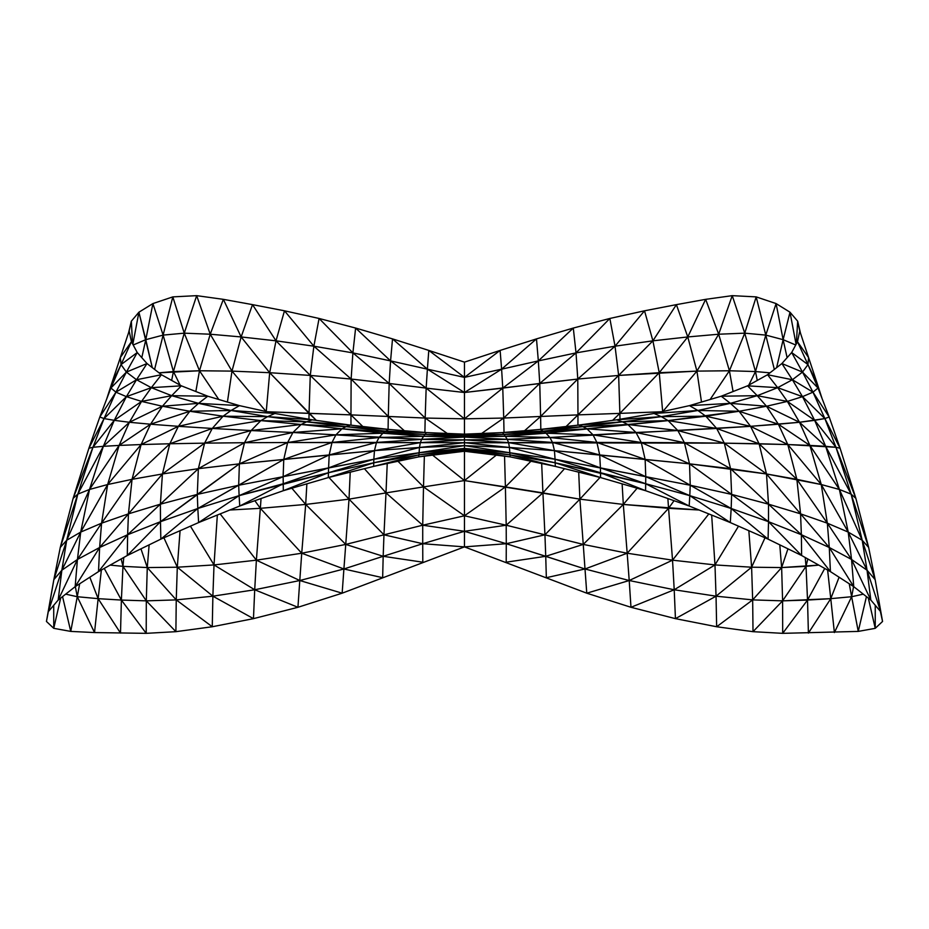 <?xml version="1.0" encoding="UTF-8"?>
<svg xmlns="http://www.w3.org/2000/svg" width="929" height="929" viewBox="0 0 929 929"><rect width="100%" height="100%" fill="white"/><g stroke="black" fill="none" stroke-linecap="round" stroke-linejoin="round"><path stroke-width="1.39" d="M510.242 456.882L464.454 451.25L464.454 449.833L510.242 456.882L464.454 449.833L509.986 454.862L510.242 456.882L509.986 454.862L555.333 466.393L510.242 456.882M555.333 466.393L509.986 454.862L555.159 462.781L555.333 466.393L555.159 462.781L600.587 477.576L555.333 466.393M600.587 477.576L555.159 462.781L600.506 472.733L600.587 477.576L600.506 472.733L645.585 490.698L600.587 477.576M645.585 490.698L600.506 472.733L645.678 483.742L645.585 490.698L645.678 483.742L689.179 506.015L645.585 490.698M689.179 506.015L645.678 483.742L689.794 495.633L689.179 506.015L689.794 495.633L730.299 522.574L689.179 506.015M730.299 522.574L689.794 495.633L731.181 508.488L730.299 522.574L731.181 508.488L768.074 539.134L730.299 522.574M768.074 539.134L731.181 508.488L768.515 521.692L768.074 539.134L768.515 521.692L801.622 555.507L768.074 539.134M801.622 555.507L768.515 521.692L801.367 534.721L801.622 555.507L801.367 534.721L830.421 571.625L801.622 555.507M830.421 571.625L801.367 534.721L829.272 547.495L830.421 571.625L829.272 547.495L853.751 586.675L830.421 571.625M853.751 586.675L829.272 547.495L851.556 559.467L853.751 586.675L851.556 559.467L870.833 600.064L853.751 586.675M870.833 600.064L851.556 559.467L867.047 570.209L870.833 600.064L867.047 570.209L880.704 611.688L870.833 600.064M880.704 611.688L867.047 570.209L875.153 579.638L880.704 611.688M882.55 621.466L875.153 579.638L867.047 570.209L851.556 559.467L829.272 547.495L801.367 534.721L768.515 521.692L731.181 508.488L689.794 495.633L645.678 483.742L555.159 462.781L509.986 454.862L464.454 449.833L464.454 448.428L509.986 454.862L464.454 448.428L509.8 452.748L509.986 454.862L509.8 452.748L555.159 462.781L509.8 452.748L555.066 459.263L555.159 462.781L555.066 459.263L600.506 472.733L555.066 459.263L600.413 467.891L600.506 472.733L600.413 467.891L645.678 483.742L600.413 467.891L645.76 476.693L645.678 483.742L645.76 476.693L689.794 495.633L645.76 476.693L690.235 485.24L689.794 495.633L690.235 485.24L731.181 508.488L690.235 485.24L731.622 494.391L731.181 508.488L731.622 494.391L768.515 521.692L731.622 494.391L768.515 504.168L768.515 521.692L768.515 504.168L801.367 534.721L768.515 504.168L800.566 513.853L801.367 534.721L800.566 513.853L829.272 547.495L800.566 513.853L827.333 523.19L829.272 547.495L827.333 523.19L851.556 559.467L827.333 523.19L848.212 532.085L851.556 559.467L848.212 532.085L867.047 570.209L848.212 532.085L862.205 540.272L867.047 570.209L862.205 540.272L875.153 579.638L862.205 540.272L868.638 547.402L875.153 579.638L868.638 547.402L862.205 540.272L848.212 532.085L827.333 523.19L800.566 513.853L768.515 504.168L731.622 494.391L690.235 485.24L555.066 459.263L509.8 452.748L464.454 448.428L464.454 445.606L509.8 452.748L464.454 445.606L509.452 447.464L509.8 452.748L509.452 447.464L555.066 459.263L509.452 447.464L554.45 450.635L555.066 459.263L554.45 450.635L600.413 467.891L554.45 450.635L599.716 454.943L600.413 467.891L599.716 454.943L645.76 476.693L599.716 454.943L645.144 459.437L645.76 476.693L645.144 459.437L690.235 485.24L645.144 459.437L689.527 463.838L690.235 485.24L689.527 463.838L731.622 494.391L689.527 463.838L730.566 468.68L731.622 494.391L730.566 468.68L768.515 504.168L730.566 468.68L766.495 473.964L768.515 504.168L766.495 473.964L800.566 513.853L766.495 473.964L796.873 479.341L800.566 513.853L796.873 479.341L827.333 523.19L796.873 479.341L821.259 484.532L827.333 523.19L821.259 484.532L848.212 532.085L821.259 484.532L839.398 489.467L848.212 532.085L839.398 489.467L862.205 540.272L839.398 489.467L851.115 494.135L862.205 540.272L851.115 494.135L868.638 547.402L851.115 494.135L855.864 498.362L868.638 547.402L855.864 498.362L851.115 494.135L839.398 489.467L821.259 484.532L766.495 473.964L689.527 463.838L554.45 450.635L509.452 447.464L464.454 445.606L464.454 442.703L509.452 447.464L464.454 442.703L508.569 442.622L509.452 447.464L508.569 442.622L554.45 450.635L508.569 442.622L552.511 442.436L554.45 450.635L552.511 442.436L599.716 454.943L552.511 442.436L596.894 442.436L599.716 454.943L596.894 442.436L645.144 459.437L596.894 442.436L641.277 442.529L645.144 459.437L641.277 442.529L689.527 463.838L641.277 442.529L684.418 442.703L689.527 463.838L684.418 442.703L730.566 468.68L684.418 442.703L724.306 443.145L730.566 468.68L724.306 443.145L766.495 473.964L724.306 443.145L759.098 443.76L766.495 473.964L759.098 443.76L796.873 479.341L759.098 443.76L787.804 444.55L796.873 479.341L787.804 444.55L821.259 484.532L787.804 444.55L809.902 445.432L821.259 484.532L809.902 445.432L839.398 489.467L809.902 445.432L825.66 446.315L839.398 489.467L825.66 446.315L851.115 494.135L825.66 446.315L835.972 447.29L851.115 494.135L835.972 447.29L855.864 498.362L835.972 447.29L840.106 448.254L855.864 498.362L840.106 448.254L835.972 447.29L787.804 444.55L724.306 443.145L464.454 442.703L464.454 439.893L508.569 442.622L464.454 439.893L507.257 439.359L508.569 442.622L507.257 439.359L552.511 442.436L507.257 439.359L549.875 437.513L552.511 442.436L549.875 437.513L596.894 442.436L549.875 437.513L593.016 434.865L596.894 442.436L593.016 434.865L641.277 442.529L593.016 434.865L635.993 432.496L641.277 442.529L635.993 432.496L684.418 442.703L635.993 432.496L677.822 430.557L684.418 442.703L677.822 430.557L724.306 443.145L677.822 430.557L716.654 428.443L724.306 443.145L716.654 428.443L759.098 443.76L716.654 428.443L750.551 426.33L759.098 443.76L750.551 426.33L787.804 444.55L750.551 426.33L778.374 424.216L787.804 444.55L778.374 424.216L809.902 445.432L778.374 424.216L799.509 422.277L809.902 445.432L799.509 422.277L825.66 446.315L799.509 422.277L814.663 420.338L825.66 446.315L814.663 420.338L835.972 447.29L814.663 420.338L824.871 418.573L835.972 447.29L824.871 418.573L840.106 448.254L824.871 418.573L829.191 416.993L840.106 448.254L829.191 416.993L824.871 418.573L799.509 422.277L750.551 426.33L549.875 437.513L507.257 439.359L464.454 439.893L464.454 437.071L507.257 439.359L464.454 437.071L505.318 436.282L507.257 439.359L505.318 436.282L549.875 437.513L505.318 436.282L545.997 433.193L549.875 437.513L545.997 433.193L593.016 434.865L545.997 433.193L586.942 428.792L593.016 434.865L586.942 428.792L635.993 432.496L586.942 428.792L627.807 424.483L635.993 432.496L627.807 424.483L677.822 430.557L627.807 424.483L668.137 420.605L677.822 430.557L668.137 420.605L716.654 428.443L668.137 420.605L705.819 416.204L716.654 428.443L705.819 416.204L750.551 426.33L705.819 416.204L739.101 411.268L750.551 426.33L739.101 411.268L778.374 424.216L739.101 411.268L766.495 406.252L778.374 424.216L766.495 406.252L799.509 422.277L766.495 406.252L787.362 401.409L799.509 422.277L787.362 401.409L814.663 420.338L787.362 401.409L802.505 396.648L814.663 420.338L802.505 396.648L824.871 418.573L802.505 396.648L812.98 392.166L824.871 418.573L812.98 392.166L829.191 416.993L812.98 392.166L818.008 388.02L829.191 416.993L818.008 388.02L817.474 384.327L822.084 398.599L817.474 384.327L818.008 388.02L812.98 392.166L802.505 396.648L787.362 401.409L766.495 406.252L739.101 411.268L668.137 420.605L545.997 433.193L505.318 436.282L464.454 437.071L464.454 435.666L505.318 436.282L464.454 435.666L503.901 434.424L505.318 436.282L503.901 434.424L545.997 433.193L464.454 435.666L464.454 434.168L503.901 434.424L543.268 431.172L545.997 433.193L543.268 431.172L586.942 428.792L503.901 434.424L464.454 434.168L502.496 432.577L503.901 434.424L502.496 432.577L543.268 431.172L582.889 426.678L586.942 428.792L582.889 426.678L627.807 424.483L582.889 426.678L543.268 431.172L502.496 432.577L540.364 429.407L543.268 431.172L540.364 429.407L582.889 426.678L622.43 421.836L627.807 424.483L622.43 421.836L668.137 420.605L622.43 421.836L582.889 426.678L540.364 429.407L578.581 425.099L582.889 426.678L578.581 425.099L622.43 421.836L661.262 416.645L668.137 420.605L661.262 416.645L705.819 416.204L661.262 416.645L622.43 421.836L578.581 425.099L616.624 419.815L622.43 421.836L616.624 419.815L661.262 416.645L697.9 410.479L705.819 416.204L697.9 410.479L739.101 411.268L697.9 410.479L661.262 416.645L616.624 419.815L654.039 413.475L661.262 416.645L654.039 413.475L697.9 410.479L730.391 403.349L739.101 411.268L730.391 403.349L766.495 406.252L730.391 403.349L697.9 410.479L654.039 413.475L689.446 405.636L697.9 410.479L689.446 405.636L730.391 403.349L757.24 395.684L766.495 406.252L757.24 395.684L787.362 401.409L757.24 395.684L730.391 403.349L689.446 405.636L721.229 396.207L730.391 403.349L721.229 396.207L757.24 395.684L777.678 387.672L787.362 401.409L777.678 387.672L802.505 396.648L777.678 387.672L757.24 395.684L721.229 396.207L747.555 385.825L757.24 395.684L747.555 385.825L777.678 387.672L792.379 379.74L802.505 396.648L792.379 379.74L812.98 392.166L792.379 379.74L777.678 387.672L747.555 385.825L767.551 374.724L777.678 387.672L767.551 374.724L792.379 379.74L802.505 372.088L812.98 392.166L802.505 372.088L818.008 388.02L802.505 372.088L792.379 379.74L767.551 374.724L781.904 363.541L792.379 379.74L781.904 363.541L802.505 372.088L807.963 364.598L818.008 388.02L807.963 364.598L817.474 384.327L807.963 364.598L802.505 372.088L781.904 363.541L791.671 352.532L802.505 372.088L791.671 352.532L807.963 364.598L808.578 357.56L817.474 384.327L808.578 357.56L807.963 364.598L791.671 352.532L797.488 341.709L807.963 364.598L797.488 341.709L808.578 357.56L797.488 341.709L799.776 331.049L808.578 357.56L799.776 331.049L797.663 321.19L800.519 333.279L797.663 321.19L796.339 343.858L797.663 321.19L789.998 312.202L796.083 344.322L789.998 312.202L783.135 339.677L787.118 357.665L783.135 339.677L776.609 367.663L783.135 339.677L795.723 344.996L783.135 339.677L765.786 335.102L774.333 369.44L765.786 335.102L755.486 371.554L757.263 380.437L755.486 371.554L748.786 385.14L755.486 371.554L729.416 370.764L733.074 391.539L729.416 370.764L710.104 399.505L729.416 370.764L696.924 371.112L701.5 402.06L696.924 371.112L662.83 411.524L696.924 371.112L659.242 372.703L662.656 411.559L659.242 372.703L619.875 413.382L619.968 419.246L619.875 413.382L612.606 420.372L619.875 413.382L577.966 414.88L577.943 425.168L577.966 414.88L566.109 426.504L577.966 414.88L540.62 416.471L540.817 429.361L540.62 416.471L524.56 430.731L540.62 416.471L503.727 418.05L504.017 432.449L503.727 418.05L481.652 433.448L503.727 418.05L464.454 418.84L464.454 434.168L425.006 434.424L382.911 433.193L335.892 434.865L287.642 442.529L239.38 463.838L160.485 521.692L127.285 555.507L160.833 539.134L198.609 522.574L239.74 506.015L283.322 490.698L328.32 477.576L373.667 466.393L418.665 456.882L464.454 451.25L464.454 546.879L586.768 593.19L630.977 607.287L675.441 618.644L716.654 626.75L753.013 631.674L782.694 633.346L858.245 631.406L875.246 628.329L882.55 621.466L880.367 611.294L882.55 621.466M875.246 605.255L875.246 628.329L875.246 605.255M868.325 598.102L875.246 628.329L868.325 598.102M866.443 596.615L858.245 631.406L866.443 596.615M863.296 594.154L851.638 596.72L858.245 631.406L851.638 596.72L834.381 632.556L851.638 596.72L830.77 598.659L834.381 632.556L830.77 598.659L808.404 633.09L830.77 598.659L807.522 600.064L808.404 633.09L807.522 600.064L782.694 633.346L807.522 600.064L782.601 600.854L782.694 633.346L782.601 600.854L753.013 631.674L782.601 600.854L752.664 599.89L753.013 631.674L752.664 599.89L716.654 626.75L752.664 599.89L716.038 596.186L716.654 626.75L716.038 596.186L675.441 618.644L716.038 596.186L674.21 589.764L675.441 618.644L674.21 589.764L630.977 607.287L674.21 589.764L629.212 580.52L630.977 607.287L629.212 580.52L586.768 593.19L629.212 580.52L585.003 568.978L586.768 593.19L585.003 568.978L546.345 577.699L585.003 568.978L545.729 556.297L546.345 577.699L545.729 556.297L506.2 562.196L545.729 556.297L506.282 543.709L506.2 562.196L506.282 543.709L464.454 546.879L506.282 543.709L464.454 531.295L506.282 543.709L585.003 568.978L629.212 580.52L674.21 589.764L716.038 596.186L752.664 599.89L782.601 600.854L830.77 598.659L851.638 596.72L863.296 594.154M853.588 586.571L851.638 596.72L853.588 586.571M849.234 583.76L851.638 596.72L849.234 583.76M839.096 577.223L830.77 598.659L839.096 577.223M827.623 570.058L830.77 598.659L827.623 570.058M824.743 568.443L807.522 600.064L824.743 568.443M818.774 565.111L806.024 566.342L807.522 600.064L806.024 566.342L782.601 600.854L806.024 566.342L781.637 567.573L782.601 600.854L781.637 567.573L752.664 599.89L781.637 567.573L751.607 567.213L752.664 599.89L751.607 567.213L716.038 596.186L751.607 567.213L714.982 564.925L716.038 596.186L714.982 564.925L674.21 589.764L714.982 564.925L672.538 560.175L674.21 589.764L672.538 560.175L629.212 580.52L672.538 560.175L627.18 553.219L629.212 580.52L627.18 553.219L585.003 568.978L627.18 553.219L583.249 544.417L585.003 568.978L583.249 544.417L545.729 556.297L583.249 544.417L544.94 534.814L545.729 556.297L544.94 534.814L506.282 543.709L544.94 534.814L506.2 525.21L506.282 543.709L506.2 525.21L464.454 531.295L506.2 525.21L464.454 515.792L506.2 525.21L583.249 544.417L627.18 553.219L672.538 560.175L714.982 564.925L751.607 567.213L781.637 567.573L818.774 565.111M807.812 558.968L806.024 566.342L807.812 558.968M805.222 557.516L806.024 566.342L805.222 557.516M787.955 548.83L781.637 567.573L787.955 548.83M779.791 544.847L781.637 567.573L779.791 544.847M765.008 537.786L751.607 567.213L765.008 537.786M748.832 530.691L751.607 567.213L748.832 530.691M738.509 526.174L714.982 564.925L738.509 526.174M711.66 515.072L714.982 564.925L711.66 515.072M708.827 513.923L672.538 560.175L708.827 513.923M699.072 509.998L668.566 508.314L672.538 560.175L668.566 508.314L627.18 553.219L668.566 508.314L623.313 504.435L627.18 553.219L623.313 504.435L583.249 544.417L623.313 504.435L579.893 499.152L583.249 544.417L579.893 499.152L544.94 534.814L579.893 499.152L542.919 492.893L544.94 534.814L542.919 492.893L506.2 525.21L542.919 492.893L505.399 486.912L506.2 525.21L505.399 486.912L464.454 515.792L505.399 486.912L464.454 480.572L579.893 499.152L623.313 504.435L699.072 509.998M674.048 500.696L668.566 508.314L674.048 500.696M667.87 498.525L668.566 508.314L667.87 498.525M637.12 488.224L623.313 504.435L637.12 488.224M622.128 483.858L623.313 504.435L622.128 483.858M600.041 477.436L579.893 499.152L600.041 477.436M578.697 472.164L579.893 499.152L578.697 472.164M564.53 468.669L542.919 492.893L564.53 468.669M541.677 463.513L542.919 492.893L541.677 463.513M530.935 461.248L505.399 486.912L530.935 461.248M504.552 456.185L505.399 486.912L504.552 456.185M496.249 455.164L464.454 480.572L496.249 455.164M661.854 411.744L619.875 413.382L661.854 411.744M769.967 372.843L755.486 371.554L769.967 372.843M619.875 413.382L659.242 372.703L618.644 375.432L619.875 413.382L618.644 375.432L577.966 414.88L619.875 413.382M577.966 414.88L618.644 375.432L577.78 379.044L577.966 414.88L577.78 379.044L540.62 416.471L577.966 414.88M540.62 416.471L577.78 379.044L539.749 383.445L540.62 416.471L539.749 383.445L503.727 418.05L540.62 416.471M503.727 418.05L539.749 383.445L502.763 388.113L503.727 418.05L502.763 388.113L464.454 418.84L503.727 418.05M464.454 418.84L502.763 388.113L464.454 392.514L464.454 434.168L426.411 432.577L423.601 436.282L379.044 437.513L332.013 442.436L283.763 459.437L197.819 508.488L160.833 539.134L160.485 521.692L160.833 539.134L197.819 508.488L198.609 522.574L197.819 508.488L239.113 495.633L198.609 522.574L239.113 495.633L239.74 506.015L239.113 495.633L283.24 483.742L239.74 506.015L283.24 483.742L283.322 490.698L283.24 483.742L328.413 472.733L283.322 490.698L328.413 472.733L328.32 477.576L328.413 472.733L373.76 462.781L328.32 477.576L373.76 462.781L373.667 466.393L373.76 462.781L418.933 454.862L373.667 466.393L418.933 454.862L418.665 456.882L418.933 454.862L464.454 449.833L418.665 456.882L464.454 449.833L418.933 454.862L373.76 462.781L328.413 472.733L239.113 495.633L197.819 508.488L160.485 521.692L197.819 508.488L197.296 494.391L197.819 508.488L238.683 485.24L239.113 495.633L238.683 485.24L283.148 476.693L239.113 495.633L283.148 476.693L283.24 483.742L283.148 476.693L328.587 467.891L283.24 483.742L328.587 467.891L328.413 472.733L328.587 467.891L373.841 459.263L328.413 472.733L373.841 459.263L373.76 462.781L373.841 459.263L419.107 452.748L373.76 462.781L419.107 452.748L418.933 454.862L419.107 452.748L464.454 448.428L418.933 454.862L464.454 448.428L419.107 452.748L373.841 459.263L238.683 485.24L197.296 494.391L238.683 485.24L239.38 463.838L238.683 485.24L283.763 459.437L283.148 476.693L283.763 459.437L329.203 454.943L283.148 476.693L329.203 454.943L328.587 467.891L329.203 454.943L374.457 450.635L328.587 467.891L374.457 450.635L373.841 459.263L374.457 450.635L419.455 447.464L373.841 459.263L419.455 447.464L419.107 452.748L419.455 447.464L464.454 445.606L419.107 452.748L464.454 445.606L419.455 447.464L374.457 450.635L239.38 463.838L283.763 459.437L287.642 442.529L283.763 459.437L332.013 442.436L329.203 454.943L332.013 442.436L376.489 442.436L329.203 454.943L376.489 442.436L374.457 450.635L376.489 442.436L420.338 442.622L374.457 450.635L420.338 442.622L419.455 447.464L420.338 442.622L464.454 442.703L419.455 447.464L464.454 442.703L287.642 442.529L332.013 442.436L335.892 434.865L332.013 442.436L379.044 437.513L376.489 442.436L379.044 437.513L421.661 439.359L376.489 442.436L421.661 439.359L420.338 442.622L421.661 439.359L464.454 439.893L420.338 442.622L464.454 439.893L421.661 439.359L335.892 434.865L379.044 437.513L382.911 433.193L379.044 437.513L423.601 436.282L421.661 439.359L423.601 436.282L464.454 437.071L421.661 439.359L464.454 437.071L423.601 436.282L382.911 433.193L423.601 436.282L425.006 434.424L464.454 435.666L423.601 436.282L464.454 435.666L425.006 434.424L341.965 428.792L292.925 432.496L244.49 442.703L198.353 468.68L127.633 534.721L98.497 571.625L127.285 555.507L127.633 534.721L127.285 555.507L160.485 521.692L127.633 534.721L160.485 521.692L160.392 504.168L160.485 521.692L197.296 494.391L160.392 504.168L197.296 494.391L198.353 468.68L197.296 494.391L239.38 463.838L198.353 468.68L239.38 463.838L244.49 442.703L239.38 463.838L287.642 442.529L244.49 442.703L287.642 442.529L292.925 432.496L287.642 442.529L335.892 434.865L292.925 432.496L335.892 434.865L341.965 428.792L335.892 434.865L382.911 433.193L341.965 428.792L382.911 433.193L385.64 431.172L382.911 433.193L425.006 434.424L464.454 434.168L464.454 546.879L342.151 593.19L297.942 607.287L253.466 618.644L212.265 626.75L175.895 631.674L146.213 633.346L94.526 632.556L70.755 631.406L53.754 628.329L46.45 621.466L48.296 611.688L58.167 600.064L75.156 586.675L98.497 571.625L99.635 547.495L75.156 586.675L77.444 559.467L58.167 600.064L61.86 570.209L48.296 611.688L53.847 579.638L46.45 621.466L53.847 579.638L48.296 611.688L61.86 570.209L58.167 600.064L77.444 559.467L75.156 586.675L99.635 547.495L98.497 571.625L127.633 534.721L99.635 547.495L127.633 534.721L128.434 513.853L99.635 547.495L77.444 559.467L99.635 547.495L101.575 523.19L77.444 559.467L61.86 570.209L77.444 559.467L80.707 532.085L61.86 570.209L53.847 579.638L61.86 570.209L66.702 540.272L53.847 579.638L60.28 547.402L53.847 579.638L66.702 540.272L61.86 570.209L80.707 532.085L77.444 559.467L101.575 523.19L99.635 547.495L128.434 513.853L127.633 534.721L160.392 504.168L128.434 513.853L160.392 504.168L162.424 473.964L128.434 513.853L101.575 523.19L128.434 513.853L132.046 479.341L101.575 523.19L80.707 532.085L101.575 523.19L107.648 484.532L80.707 532.085L66.702 540.272L80.707 532.085L89.509 489.467L66.702 540.272L60.28 547.402L66.702 540.272L77.804 494.135L60.28 547.402L73.136 498.362L60.28 547.402L77.804 494.135L66.702 540.272L89.509 489.467L80.707 532.085L107.648 484.532L101.575 523.19L132.046 479.341L128.434 513.853L162.424 473.964L160.392 504.168L198.353 468.68L162.424 473.964L198.353 468.68L204.601 443.145L162.424 473.964L132.046 479.341L162.424 473.964L169.821 443.76L132.046 479.341L107.648 484.532L132.046 479.341L141.115 444.55L107.648 484.532L89.509 489.467L107.648 484.532L119.098 445.432L89.509 489.467L77.804 494.135L89.509 489.467L103.34 446.315L77.804 494.135L73.136 498.362L77.804 494.135L92.946 447.29L73.136 498.362L88.894 448.254L73.136 498.362L92.946 447.29L77.804 494.135L103.34 446.315L89.509 489.467L119.098 445.432L107.648 484.532L141.115 444.55L132.046 479.341L169.821 443.76L162.424 473.964L204.601 443.145L198.353 468.68L244.49 442.703L204.601 443.145L244.49 442.703L251.097 430.557L204.601 443.145L169.821 443.76L204.601 443.145L212.265 428.443L169.821 443.76L141.115 444.55L169.821 443.76L178.356 426.33L141.115 444.55L119.098 445.432L141.115 444.55L150.533 424.216L119.098 445.432L103.34 446.315L119.098 445.432L129.398 422.277L103.34 446.315L92.946 447.29L103.34 446.315L114.255 420.338L92.946 447.29L88.894 448.254L92.946 447.29L104.036 418.573L88.894 448.254L99.809 416.993L88.894 448.254L104.036 418.573L92.946 447.29L114.255 420.338L103.34 446.315L129.398 422.277L119.098 445.432L150.533 424.216L141.115 444.55L178.356 426.33L169.821 443.76L212.265 428.443L204.601 443.145L251.097 430.557L244.49 442.703L292.925 432.496L251.097 430.557L292.925 432.496L301.112 424.483L251.097 430.557L212.265 428.443L251.097 430.557L260.863 420.605L212.265 428.443L178.356 426.33L212.265 428.443L223.088 416.204L178.356 426.33L150.533 424.216L178.356 426.33L189.806 411.268L150.533 424.216L129.398 422.277L150.533 424.216L162.424 406.252L129.398 422.277L114.255 420.338L129.398 422.277L141.556 401.409L114.255 420.338L104.036 418.573L114.255 420.338L126.402 396.648L104.036 418.573L99.809 416.993L104.036 418.573L115.928 392.166L99.809 416.993L110.911 388.02L99.809 416.993L115.928 392.166L104.036 418.573L126.402 396.648L114.255 420.338L141.556 401.409L129.398 422.277L162.424 406.252L150.533 424.216L189.806 411.268L178.356 426.33L223.088 416.204L212.265 428.443L260.863 420.605L251.097 430.557L301.112 424.483L292.925 432.496L341.965 428.792L301.112 424.483L341.965 428.792L346.018 426.678L301.112 424.483L260.863 420.605L301.112 424.483L306.57 421.836L260.863 420.605L223.088 416.204L260.863 420.605L267.645 416.645L223.088 416.204L189.806 411.268L223.088 416.204L231.019 410.479L189.806 411.268L162.424 406.252L189.806 411.268L198.527 403.349L162.424 406.252L141.556 401.409L162.424 406.252L171.668 395.684L141.556 401.409L126.402 396.648L141.556 401.409L151.322 387.672L126.402 396.648L115.928 392.166L126.402 396.648L136.528 379.74L115.928 392.166L110.911 388.02L115.928 392.166L126.402 372.088L110.911 388.02L111.434 384.327L106.649 399.133L111.434 384.327L110.911 388.02L121.037 364.598L111.434 384.327L120.329 357.56L111.434 384.327L121.037 364.598L110.911 388.02L126.402 372.088L115.928 392.166L136.528 379.74L126.402 396.648L151.322 387.672L141.556 401.409L171.668 395.684L162.424 406.252L198.527 403.349L189.806 411.268L231.019 410.479L223.088 416.204L267.645 416.645L260.863 420.605L306.57 421.836L301.112 424.483L346.018 426.678L341.965 428.792L425.006 434.424L426.411 432.577L385.64 431.172L346.018 426.678L385.64 431.172L426.411 432.577L388.554 429.407L385.64 431.172L388.554 429.407L346.018 426.678L306.57 421.836L346.018 426.678L388.554 429.407L350.338 425.099L346.018 426.678L350.338 425.099L306.57 421.836L267.645 416.645L306.57 421.836L350.338 425.099L312.295 419.815L306.57 421.836L312.295 419.815L267.645 416.645L231.019 410.479L267.645 416.645L312.295 419.815L274.868 413.475L267.645 416.645L274.868 413.475L231.019 410.479L198.527 403.349L231.019 410.479L274.868 413.475L239.473 405.636L231.019 410.479L239.473 405.636L198.527 403.349L171.668 395.684L198.527 403.349L239.473 405.636L207.771 396.207L198.527 403.349L207.771 396.207L171.668 395.684L151.322 387.672L171.668 395.684L207.771 396.207L181.352 385.825L171.668 395.684L181.352 385.825L151.322 387.672L136.528 379.74L151.322 387.672L181.352 385.825L161.449 374.724L151.322 387.672L161.449 374.724L136.528 379.74L126.402 372.088L136.528 379.74L161.449 374.724L147.014 363.541L136.528 379.74L147.014 363.541L126.402 372.088L121.037 364.598L126.402 372.088L147.014 363.541L137.237 352.532L126.402 372.088L137.237 352.532L121.037 364.598L120.329 357.56L121.037 364.598L137.237 352.532L131.43 341.709L121.037 364.598L131.43 341.709L120.329 357.56L131.43 341.709L129.131 331.049L120.329 357.56L129.131 331.049L131.337 321.19L128.585 332.71L131.337 321.19L132.58 343.858L131.337 321.19L138.909 312.202L132.824 344.322L138.909 312.202L152.286 367.629L145.783 339.677L141.789 357.665L145.783 339.677L133.195 344.996L145.783 339.677L163.121 335.102L173.433 371.554L180.121 385.14L173.433 371.554L171.656 380.414L173.433 371.554L159.01 372.843L199.491 370.764L218.791 399.493L199.491 370.764L195.845 391.515L199.491 370.764L173.433 371.554L184.256 333.163L199.491 370.764L231.983 371.112L266.089 411.524L231.983 371.112L227.419 402.048L231.983 371.112L199.491 370.764L210.233 334.219L231.983 371.112L269.677 372.703L316.313 420.372L309.032 413.382L308.962 419.246L309.032 413.382L267.064 411.744L350.953 414.88L362.798 426.504L350.953 414.88L350.976 425.168L350.953 414.88L309.032 413.382L310.263 375.432L350.953 414.88L388.287 416.471L404.347 430.731L388.287 416.471L388.09 429.361L388.287 416.471L350.953 414.88L351.127 379.044L388.287 416.471L425.18 418.05L447.267 433.448L425.18 418.05L424.89 432.449L425.18 418.05L388.287 416.471L389.17 383.445L425.18 418.05L464.454 418.84L425.18 418.05L426.156 388.113L464.454 418.84L426.156 388.113L425.18 418.05L389.17 383.445L388.287 416.471L351.127 379.044L350.953 414.88L310.263 375.432L309.032 413.382L269.677 372.703L266.251 411.559L269.677 372.703L231.983 371.112L241.145 336.948L269.677 372.703L310.263 375.432L269.677 372.703L276.018 340.827L310.263 375.432L351.127 379.044L310.263 375.432L313.874 346.192L351.127 379.044L389.17 383.445L351.127 379.044L352.892 352.892L389.17 383.445L426.156 388.113L389.17 383.445L390.575 360.905L426.156 388.113L464.454 392.514L577.78 379.044L618.644 375.432L696.924 371.112L729.416 370.764L755.486 371.554L765.786 335.102L783.135 339.677L789.998 312.202L776.087 303.574L783.135 339.677L776.087 303.574L765.786 335.102L744.744 333.163L755.486 371.554L744.744 333.163L729.416 370.764L744.744 333.163L765.786 335.102L776.087 303.574L756.183 296.885L765.786 335.102L756.183 296.885L744.744 333.163L718.674 334.219L729.416 370.764L718.674 334.219L696.924 371.112L718.674 334.219L744.744 333.163L756.183 296.885L732.238 295.654L744.744 333.163L732.238 295.654L718.674 334.219L687.774 336.948L696.924 371.112L687.774 336.948L659.242 372.703L687.774 336.948L718.674 334.219L732.238 295.654L705.645 299.347L718.674 334.219L705.645 299.347L687.774 336.948L652.901 340.827L659.242 372.703L652.901 340.827L618.644 375.432L652.901 340.827L687.774 336.948L705.645 299.347L676.405 304.631L687.774 336.948L676.405 304.631L652.901 340.827L615.033 346.192L618.644 375.432L615.033 346.192L577.78 379.044L615.033 346.192L652.901 340.827L676.405 304.631L644.529 310.797L652.901 340.827L644.529 310.797L615.033 346.192L576.026 352.892L577.78 379.044L576.026 352.892L539.749 383.445L576.026 352.892L615.033 346.192L644.529 310.797L609.842 318.461L615.033 346.192L609.842 318.461L576.026 352.892L538.332 360.905L539.749 383.445L538.332 360.905L502.763 388.113L538.332 360.905L576.026 352.892L609.842 318.461L573.298 328.053L576.026 352.892L573.298 328.053L538.332 360.905L501.614 369.173L502.763 388.113L501.614 369.173L464.454 392.514L501.614 369.173L538.332 360.905L573.298 328.053L536.486 338.888L538.332 360.905L536.486 338.888L501.614 369.173L464.454 377.371L464.454 418.84M501.614 369.173L536.486 338.888L500.116 350.419L501.614 369.173L500.116 350.419L464.454 377.371L501.614 369.173M464.454 377.371L500.116 350.419L464.454 362.136L464.454 392.514L426.156 388.113L427.386 369.173L464.454 392.514L427.386 369.173L426.156 388.113L390.575 360.905L389.17 383.445L352.892 352.892L351.127 379.044L313.874 346.192L310.263 375.432L276.018 340.827L269.677 372.703L241.145 336.948L231.983 371.112L210.233 334.219L199.491 370.764L184.256 333.163L173.433 371.554L163.121 335.102L154.586 369.405L163.121 335.102L145.783 339.677L138.909 312.202L152.913 303.574L145.783 339.677L152.913 303.574L163.121 335.102L184.256 333.163L163.121 335.102L152.913 303.574L172.817 296.885L163.121 335.102L172.817 296.885L184.256 333.163L210.233 334.219L184.256 333.163L172.817 296.885L196.669 295.654L184.256 333.163L196.669 295.654L210.233 334.219L241.145 336.948L210.233 334.219L196.669 295.654L223.355 299.347L210.233 334.219L223.355 299.347L241.145 336.948L276.018 340.827L241.145 336.948L223.355 299.347L252.502 304.631L241.145 336.948L252.502 304.631L276.018 340.827L313.874 346.192L276.018 340.827L252.502 304.631L284.471 310.797L276.018 340.827L284.471 310.797L313.874 346.192L352.892 352.892L313.874 346.192L284.471 310.797L319.077 318.461L313.874 346.192L319.077 318.461L352.892 352.892L390.575 360.905L352.892 352.892L319.077 318.461L355.621 328.053L352.892 352.892L355.621 328.053L390.575 360.905L427.386 369.173L390.575 360.905L355.621 328.053L392.514 338.888L390.575 360.905L392.514 338.888L427.386 369.173L464.454 377.371L427.386 369.173L392.514 338.888L428.792 350.419L427.386 369.173L428.792 350.419L464.454 377.371L428.792 350.419L464.454 362.136L464.454 377.371M53.708 605.313L53.754 628.329L60.675 598.09L53.754 628.329L53.708 605.313M62.557 596.604L70.755 631.406L77.27 596.72L94.526 632.556L98.137 598.659L120.503 633.09L121.385 600.064L146.213 633.346L146.306 600.854L175.895 631.674L176.243 599.89L212.265 626.75L212.88 596.186L253.466 618.644L254.709 589.764L297.942 607.287L299.788 580.52L342.151 593.19L343.904 568.978L382.655 577.699L383.178 556.297L422.8 562.196L422.718 543.709L464.454 546.879L422.718 543.709L422.8 562.196L383.178 556.297L382.655 577.699L343.904 568.978L342.151 593.19L299.788 580.52L297.942 607.287L254.709 589.764L253.466 618.644L212.88 596.186L212.265 626.75L176.243 599.89L175.895 631.674L146.306 600.854L146.213 633.346L121.385 600.064L120.503 633.09L98.137 598.659L94.526 632.556L77.27 596.72L70.755 631.406L62.557 596.604M65.669 594.142L77.27 596.72L65.669 594.142M75.33 586.571L77.27 596.72L98.137 598.659L77.27 596.72L79.673 583.76L77.27 596.72L75.33 586.571M89.823 577.223L98.137 598.659L121.385 600.064L98.137 598.659L101.366 570.011L98.137 598.659L89.823 577.223M104.234 568.409L121.385 600.064L146.306 600.854L121.385 600.064L122.976 566.342L146.306 600.854L176.243 599.89L146.306 600.854L147.27 567.573L176.243 599.89L212.88 596.186L176.243 599.89L177.3 567.213L212.88 596.186L254.709 589.764L212.88 596.186L214.018 564.925L254.709 589.764L299.788 580.52L254.709 589.764L256.381 560.175L299.788 580.52L343.904 568.978L299.788 580.52L301.728 553.219L343.904 568.978L383.178 556.297L343.904 568.978L345.751 544.417L383.178 556.297L422.718 543.709L383.178 556.297L383.967 534.814L422.718 543.709L464.454 531.295L422.718 543.709L422.718 525.21L464.454 531.295L422.718 525.21L422.718 543.709L383.967 534.814L383.178 556.297L345.751 544.417L343.904 568.978L301.728 553.219L299.788 580.52L256.381 560.175L254.709 589.764L214.018 564.925L212.88 596.186L177.3 567.213L176.243 599.89L147.27 567.573L146.306 600.854L122.976 566.342L121.385 600.064L104.234 568.409M110.145 565.099L122.976 566.342L110.145 565.099M121.165 558.933L122.976 566.342L147.27 567.573L122.976 566.342L123.766 557.481L122.976 566.342L121.165 558.933M140.964 548.83L147.27 567.573L177.3 567.213L147.27 567.573L149.128 544.847L147.27 567.573L140.964 548.83M163.91 537.786L177.3 567.213L214.018 564.925L177.3 567.213L180.075 530.691L177.3 567.213L163.91 537.786M190.422 526.162L214.018 564.925L256.381 560.175L214.018 564.925L217.34 515.038L214.018 564.925L190.422 526.162M220.15 513.9L256.381 560.175L301.728 553.219L256.381 560.175L260.341 508.314L301.728 553.219L345.751 544.417L301.728 553.219L305.687 504.435L345.751 544.417L383.967 534.814L345.751 544.417L349.014 499.152L383.967 534.814L422.718 525.21L383.967 534.814L385.999 492.893L422.718 525.21L464.454 515.792L422.718 525.21L423.508 486.912L464.454 515.792L423.508 486.912L422.718 525.21L385.999 492.893L383.967 534.814L349.014 499.152L345.751 544.417L305.687 504.435L301.728 553.219L260.341 508.314L256.381 560.175L220.15 513.9M229.823 510.009L260.341 508.314L229.823 510.009M254.871 500.696L260.341 508.314L305.687 504.435L260.341 508.314L261.049 498.525L260.341 508.314L254.871 500.696M291.845 488.213L305.687 504.435L349.014 499.152L305.687 504.435L306.872 483.835L305.687 504.435L291.845 488.213M328.912 477.436L349.014 499.152L385.999 492.893L349.014 499.152L350.221 472.176L349.014 499.152L328.912 477.436M364.389 468.68L385.999 492.893L423.508 486.912L385.999 492.893L387.23 463.525L385.999 492.893L364.389 468.68M397.984 461.26L423.508 486.912L464.454 480.572L423.508 486.912L424.356 456.185L423.508 486.912L397.984 461.26M432.659 455.164L464.454 480.572L432.659 455.164"/></g></svg>
